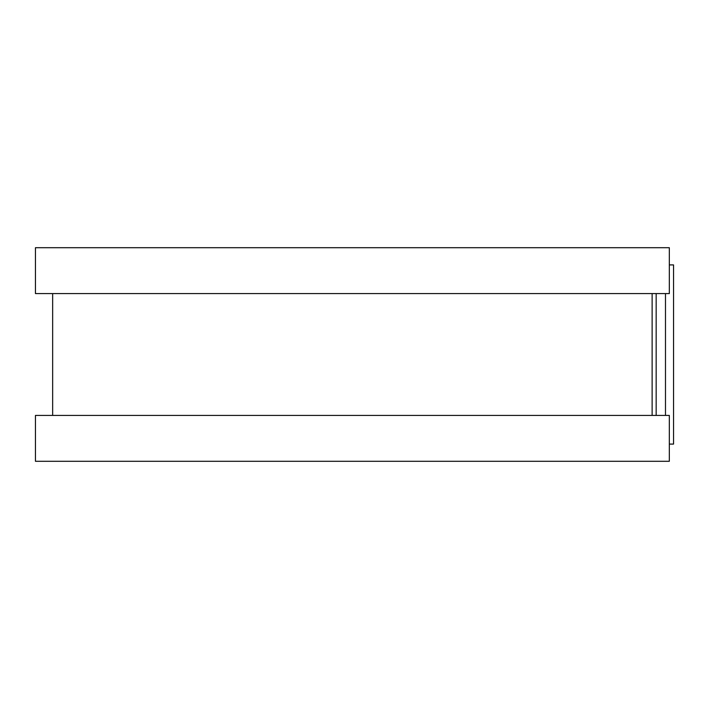 <?xml version="1.0" encoding="UTF-8"?>
<svg xmlns="http://www.w3.org/2000/svg" width="709" height="709" viewBox="0 0 709 709"><rect width="100%" height="100%" fill="white"/><g stroke="black" fill="none" stroke-linecap="round" stroke-linejoin="round"><path stroke-width="1.06" d="M669.331 264.909L673.55 264.909L673.55 444.091L669.331 444.091M652.129 293.579L652.129 415.421L652.129 293.579M669.331 247.707L669.331 293.579L35.45 293.579L35.45 247.707L669.331 247.707M669.331 415.421L669.331 461.293L35.45 461.293L35.45 415.421L669.331 415.421M656.162 293.579L656.162 415.421M665.485 293.579L665.485 415.421M52.652 293.579L52.652 415.421"/></g></svg>
